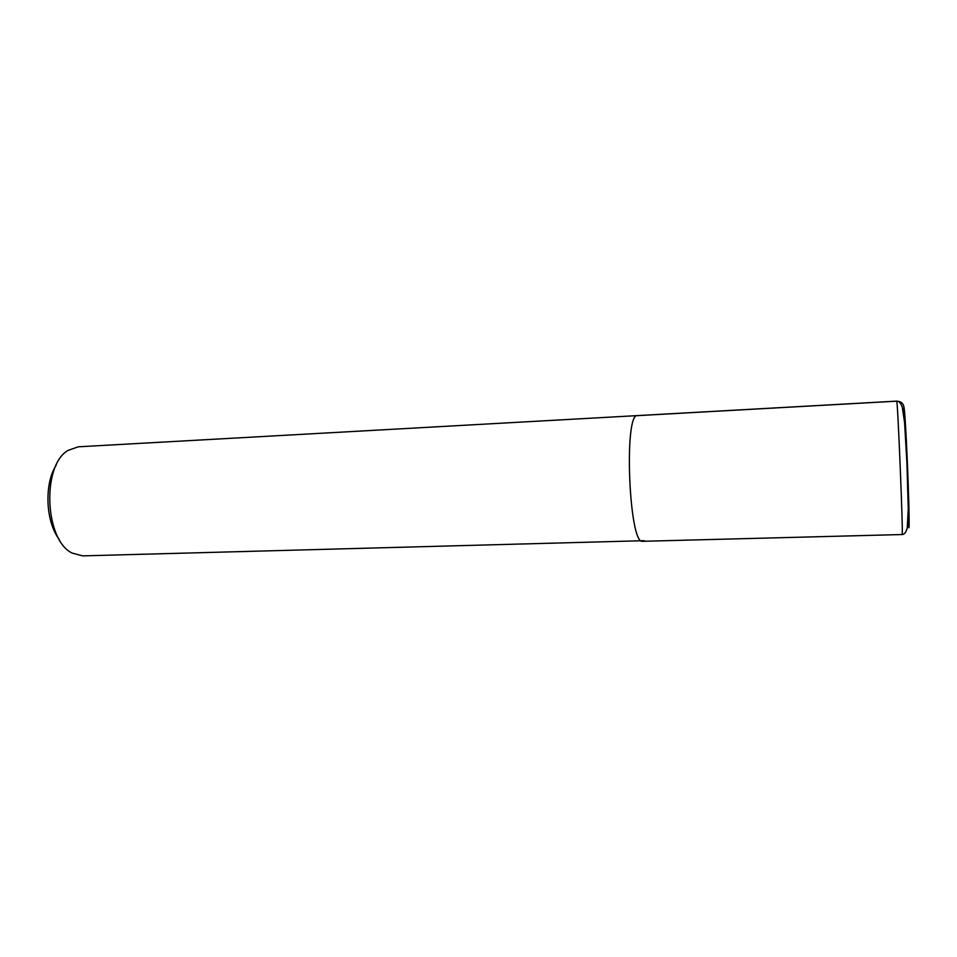 <?xml version="1.0" encoding="UTF-8"?>
<svg xmlns="http://www.w3.org/2000/svg" width="957" height="957" viewBox="0 0 957 957"><rect width="100%" height="100%" fill="white"/><g stroke="black" fill="none" stroke-linecap="round" stroke-linejoin="round"><path stroke-width="1.44" d="M56.2 465.162C44.01 483.799 45.565 521.804 59.238 539.377M78.271 446.811L68.103 450.388C41.558 465.234 44.632 540.502 72.313 553.134L82.697 555.873L644.181 540.681M642.733 541.291C629.012 545.933 623.545 411.977 637.613 415.589C623.545 411.977 629.012 545.933 642.733 541.291L902.128 534.532C903.444 539.126 897.606 396.342 896.673 401.127C898.934 401.043 900.8 403.053 902.284 407.168L904.58 422.551L906.925 462.853L908.265 508.957L907.236 528.049C906.052 532.331 904.353 534.496 902.128 534.532M637.171 415.661L896.709 401.174C901.016 401.342 903.456 403.447 904.042 407.491L904.688 423.831M903.767 414.895C903.587 395.935 905.286 415.936 907.057 455.735C908.827 495.439 909.688 533.109 908.755 527.151L908.085 520.237M896.673 401.127L78.247 446.811"/></g></svg>
